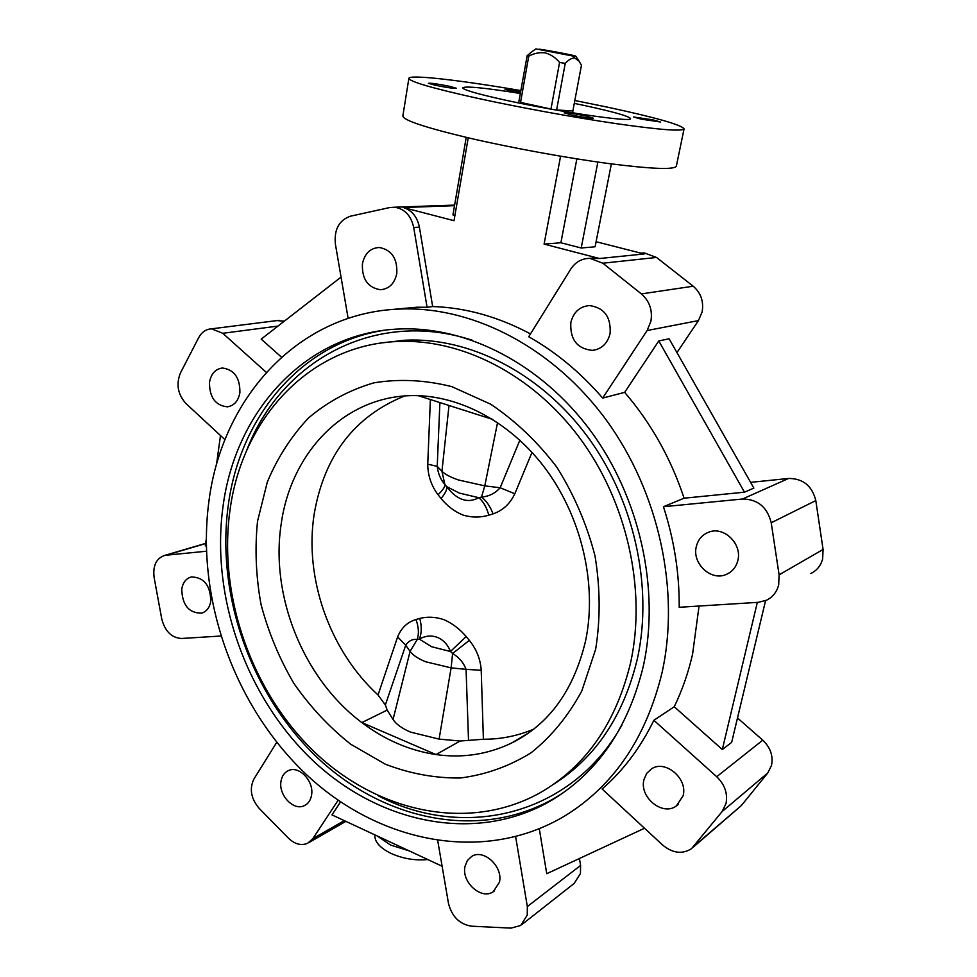 <?xml version="1.0" encoding="UTF-8"?>
<svg xmlns="http://www.w3.org/2000/svg" width="977" height="977" viewBox="0 0 977 977"><rect width="100%" height="100%" fill="white"/><g stroke="black" fill="none" stroke-linecap="round" stroke-linejoin="round"><path stroke-width="1.47" d="M404.82 395.893C354.639 416.165 324.449 455.392 314.264 513.56C303.945 577.639 329.505 650.584 378.026 694.965L397.627 636.931C401.229 627.979 407.336 622.166 415.97 619.491L419.768 618.441C427.499 616.463 435.571 616.878 443.973 619.674C452.241 623.314 459.642 628.932 466.163 636.54L450.458 651.488C445.17 637.554 431.382 632.058 419.389 639.153L417.277 639.459C412.514 638.897 408.667 640.814 405.736 645.199L385.341 704.979L387.185 710.084L361.869 722.589C384.767 739.87 409.461 750.531 435.974 754.562L460.167 741.018L483.395 739.247C500.847 739.296 517.59 735.937 533.65 729.184M439.894 402.573L437.22 466.383C438.148 473.723 440.688 479.756 444.865 484.458L446.599 486.583C456.894 500.004 467.641 503.717 478.815 497.696C483.297 501.409 486.631 507.246 488.818 515.197C480.257 517.688 471.659 517.639 463.025 515.074C454.598 511.63 447.283 506.11 441.079 498.526L438.062 494.716C431.272 485.728 427.841 475.53 427.743 464.148L430.381 399.544M460.167 741.018L439.088 739.113L410.474 732.091C401.865 728.329 396.064 724.128 393.059 719.499L387.185 710.084M441.079 498.526C445.573 492.994 447.417 489.013 446.599 486.583L459.422 493.116L478.815 497.696L481.502 497.073C489.074 496.389 495.302 493.287 500.163 487.755L514.842 493.751C510.031 503.851 502.764 510.568 493.043 513.878L488.818 515.197M466.163 636.54L469.351 640.362C476.568 649.4 480.525 659.377 481.209 670.271L466.066 669.355C463.611 662.724 459.129 657.436 452.595 653.479L450.458 651.488L431.651 646.75L419.389 639.153C421.71 633.023 421.832 626.123 419.768 618.441M520.387 103.293L528.752 56.177L527.153 55.677L531.732 51.879M518.628 102.939L527.153 55.677M572.766 56.007L535.86 48.911L572.766 56.007L574.61 57.973C571.569 58.034 568.443 59.853 565.243 63.407L559.577 62.43C555.583 57.631 550.82 54.443 545.251 52.88C539.548 52.184 534.053 53.283 528.752 56.177M427.779 859.54C415.176 860.749 402.927 858.71 391.032 853.434C379.772 847.816 374.386 841.637 374.899 834.895M409.229 850.894L390.519 845.032L377.244 835.982M396.796 273.523C394.537 283.635 389.066 289.033 380.383 289.729C367.804 287.629 361.82 278.995 362.418 263.839C364.702 253.397 370.368 247.95 379.43 247.499C391.728 249.941 397.517 258.624 396.796 273.523M239.902 392.62C238.351 400.973 234.187 405.711 227.409 406.823C215.404 405.54 209.432 397.395 209.493 382.373C211.044 373.788 215.343 369.001 222.377 368.011C234.211 369.562 240.049 377.769 239.902 392.62M210.788 601.136C209.689 607.584 206.599 611.602 201.531 613.177C188.83 613.116 182.235 605.117 181.759 589.168C182.858 582.524 186.045 578.445 191.345 576.943C203.912 577.248 210.397 585.321 210.788 601.136M311.529 795.278C310.613 800.31 308.207 803.766 304.335 805.659C293.625 811.264 278.25 794.997 281.022 781.16C281.95 775.946 284.466 772.404 288.557 770.548C299.194 765.309 314.362 781.527 311.529 795.278M499.43 882.243L493.263 891.732C481.331 900.306 461.181 881.999 465.04 866.318L467.372 860.517L471.635 856.463C483.517 848.439 503.35 866.672 499.43 882.243M643.953 779.658C639.092 797.11 662.516 816.418 676.279 806.013L683.106 795.791C688.016 778.547 665.203 759.337 651.451 768.899L646.664 773.405L643.953 779.658M737.83 560.529C736.108 567.234 732.213 571.887 726.167 574.488C710.926 581.388 691.789 563.314 696.332 546.534C698.152 539.328 702.402 534.492 709.082 532.038C724.14 526.176 742.386 544.104 737.83 560.529M610.088 333.597C607.523 343.538 601.649 349.131 592.465 350.377C577.151 348.838 569.945 339.569 570.837 322.544C573.475 312.139 579.666 306.473 589.436 305.569C604.262 307.67 611.15 317.012 610.088 333.597M693.328 847.12L741.433 805.475L767.788 772.954L771.512 765.406C773.344 755.917 770.438 747.515 762.768 740.175L737.501 717.961M722.15 811.508L726.009 803.558C727.889 793.532 724.787 784.592 716.715 776.715L653.869 720.293C640.509 747.71 623.265 770.609 602.113 788.989L662.589 844.995C672.567 853.239 682.202 854.472 691.508 848.695L722.15 811.508L767.788 772.954M810.8 573.511C816.882 570.531 820.827 565.671 822.646 558.929L823.074 549.465L815.807 500.578C812.119 485.85 803.045 478.474 788.573 478.461L750.605 482.357M758.237 602.333L766.31 600.305C772.685 597.191 776.813 592.062 778.693 584.905L779.096 574.842L771.219 522.756C767.275 507.051 757.7 499.137 742.483 499.027L663.444 506.721C674.203 539.976 679.455 573.499 679.198 607.279L758.237 602.333M676.951 352.587L698.457 320.59L702.121 311.932C703.892 301.478 700.912 292.905 693.194 286.212L656.52 257.452L644.258 252.909L640.729 253.104M647.104 330.531L650.89 321.323C652.697 310.21 649.522 301.063 641.388 293.918L602.833 263.216L589.974 258.355C581.889 258.355 575.477 261.958 570.739 269.139L528.728 336.747C555.937 352.099 580.582 372.542 602.675 398.079L647.104 330.531L698.457 320.59M522.109 924.376L574.085 883.501L580.436 873.585L580.582 865.451L579.446 858.502M437.745 840.77L448.467 903.31C451.875 916.658 459.569 924.279 471.537 926.184L510.971 928.126L520.704 925.475L527.238 915.131L527.336 906.558L515.661 836.788M520.387 93.499C484.861 87.832 465.602 85.927 462.634 87.783C463.159 89.823 477.203 93.89 504.755 100.008C558.001 111.793 633.047 122.711 630.47 118.596C629.164 116.239 614.008 111.928 585.003 105.638L574.281 103.391M571.936 115.078C583.745 117.484 590.865 118.522 593.283 118.18L585.382 115.872C573.658 113.491 566.575 112.465 564.132 112.795L571.936 115.078M641.303 119.157L660.586 122.027L652.807 119.841L633.609 116.984L641.303 119.157M520.729 91.557L505.097 89.444L520.485 92.986M434.924 85.182C446.599 87.539 453.755 88.577 456.381 88.296L449.75 86.355C438.16 84.022 431.028 82.984 428.378 83.265L434.924 85.182M520.9 90.605C460.607 80.212 409.168 74.264 408.875 78.343L402.854 115.982C403.208 120.244 425.337 127.596 469.241 138.062C510.922 147.759 566.22 157.871 608.244 163.489C651.61 169.021 674.313 169.925 676.34 166.175L684.071 128.854C681.445 124.824 656.031 117.619 607.853 107.238L574.83 100.497M408.875 78.343C409.412 81.543 431.822 88.089 476.117 97.993C518.164 107.226 573.853 117.423 616.035 123.615C659.585 129.819 682.251 131.565 684.071 128.854M643.354 666.021C628.113 728.659 596.825 773.833 549.465 801.555C474.199 844.116 378.368 822.915 312.127 759.837C245.789 696.418 210.776 596.678 222.951 507.002C235.188 411.012 306.106 332.021 400.277 328.956C467.043 326.367 540.916 363.786 590.487 430.662C639.874 497.598 660.244 589.375 643.354 666.021M229.913 510.776C241.649 419.939 308.317 345.418 396.772 341.523C460.643 338.311 531.561 373.617 579.276 437.378C626.831 501.201 646.652 589.046 630.653 662.516C615.986 723.285 585.553 766.847 539.353 793.202C467.751 832.587 377 811.96 314.191 751.679C251.321 691.081 218.201 596.055 229.913 510.776M382.935 342.78L405.015 340.216C468.594 336.992 539.109 372.005 586.505 435.229C633.743 498.526 653.393 585.663 637.419 658.596C623.814 715.445 595.897 757.322 553.666 784.238M208.87 501.677C221.877 396.98 300 310.368 403.928 308.927C475.433 307.523 554.118 348.533 606.693 420.647C659.072 492.835 680.31 591.146 661.954 673.055C645.809 738.649 613.202 786.424 564.12 816.369C482.76 864.437 378.392 842.308 306.375 774.541C234.224 706.408 195.974 598.754 208.87 501.677M765.577 600.623L731.651 742.398L722.321 749.53L674.24 706.75C682.166 690.397 688.272 672.897 692.571 654.248L699.056 606.033M602.675 398.079L624.657 392.351C651.097 423.151 670.906 458.445 684.095 498.197L663.444 506.721M530.487 333.914C498.221 316.719 465.614 307.596 432.664 306.546L427.071 307.279L413.711 227.458C411.024 215.538 404.625 208.785 394.525 207.222L389.628 207.564L350.474 216.186C339.068 220.204 334.036 229.461 335.367 243.969L348.13 318.368M389.567 309.721L417.02 307.218L427.071 307.279M378.026 694.965L385.341 704.979M492.848 419.463L418.009 395.6M435.974 754.562L361.869 722.589C303.224 678.759 269.896 595.64 281.291 523.293C290.682 456.454 338.64 402.304 401.803 396.161C449.591 391.337 504.779 416.422 542.968 465.382C581.01 514.342 597.619 583.477 585.602 640.778C573.804 690.336 549.062 724.47 511.35 743.155C487.511 754.5 462.39 758.299 435.974 754.562M596.092 241.722L644.136 253.971L599.536 258.514L589.766 258.355M674.24 706.75L653.869 720.293M432.664 306.546L419.402 227.153C417.24 216.796 411.867 210.25 403.318 207.527L454.012 220.692L468.227 137.83M576.857 158.872L560.896 242.76L544.091 244.103L599.536 258.514M560.578 156.21L544.091 244.103M597.863 162.048L581.205 247.999L560.896 242.76M611.358 163.892L595.103 246.778L581.205 247.999M454.916 215.404L452.937 214.891L466.224 137.354M576.711 113.503L572.681 112.66M518.677 102.756L514.684 102.121M340.546 801.909L331.985 814.891L442.105 866.22M644.515 828.252L546.741 873.707L539.304 828.85M276.711 742.349L253.91 779.048C249.22 788.854 250.991 798.661 259.223 808.443L288.459 838.193C294.846 844.238 301.258 845.935 307.694 843.261L312.86 838.632L338.115 800.248M206.355 551.236L164.918 555.339C156.308 558.233 152.705 565.61 154.11 577.456L161.73 618.856C164.966 631.289 171.561 637.834 181.514 638.482L220.729 636.027M206.232 545.789L205.341 545.887L206.208 539.585M266.294 372.347L222.793 333.291L211.52 328.834C205.952 329.188 201.653 332.168 198.624 337.749L180.476 372.909C175.921 384.217 177.765 394.452 186.021 403.599L224.991 439.699M284.356 321.14L276.723 320.615M281.486 357.179L261.201 339.117L341.046 277.114M454.635 204.999L453.377 205.133M624.657 392.351L658.779 340.949L744.474 492.188L684.095 498.197M744.474 492.188L753.853 488.085L669.111 338.787L658.779 340.949M757.322 602.382L722.321 749.53M216.43 465.101L220.484 435.522M565.243 63.407L556.609 109.949L572.852 110.975L581.449 65.264L578.995 61.05L574.61 57.973L574.195 56.177L538.962 49.241M574.195 56.177L575.807 56.251C577.199 55.897 548.94 50.438 539.121 49.155M520.472 102.39L550.979 109.033L559.577 62.43M572.852 110.975L572.681 112.856M469.351 640.362L452.595 653.479L451.118 667.865L425.703 661.783C418.022 658.632 412.819 655.152 410.071 651.366L417.277 639.459C419.109 633.475 418.669 626.819 415.97 619.491M397.627 636.931L405.736 645.199L410.071 651.366L393.059 719.499M427.743 464.148L437.22 466.383L441.946 471.28C444.95 474.297 450.446 477.191 458.469 479.976L484.787 485.874L481.502 497.073C486.314 500.7 490.161 506.294 493.043 513.878M449.005 405.479L441.946 471.28L444.865 484.458C445.268 486.546 442.996 489.965 438.062 494.716M468.508 740.114L466.066 669.355L451.118 667.865L439.088 739.113M562.703 793.141L553.739 798.661C478.681 841.124 383.106 820.118 317.049 757.346C250.906 694.244 216.015 594.908 228.227 505.585C239.792 417.655 300.024 343.538 383.668 330.36M621.983 724.934C571.227 816.186 463.538 840.391 378.514 795.925M257.537 521.242L267.295 482.113C277.492 457.663 291.28 436.23 308.683 417.802C327.93 401.584 349.681 389.933 373.947 382.825C399.214 378.685 425.178 379.955 451.838 386.648L490.637 404.185C515.453 420.818 537.545 441.848 556.902 467.287C574.097 494.716 586.786 524.234 594.993 555.84C600.281 587.824 600.501 618.966 595.652 649.265L581.828 690.91C568.382 715.86 551.419 736.524 530.951 752.888C508.993 766.408 485.471 774.773 460.375 778.01C434.973 778.266 409.961 773.674 385.329 764.197L350.572 744.132C329.017 726.986 310.1 706.713 293.821 683.326C279.361 658.608 268.443 632.375 261.079 604.653C255.913 576.577 254.741 548.769 257.537 521.242M527.495 733.715L511.35 743.155L528.545 732.982M762.768 740.175L716.715 776.715M419.402 227.153L413.711 227.458M246.583 450.751C280.081 361.808 374.472 308.17 472.331 340.252M580.582 865.451L527.336 906.558M344.295 820.631L312.86 838.632M205.659 543.566L166.237 555.144M277.993 326.086L222.793 333.291M454.525 205.683L403.318 207.527M693.194 286.212L641.388 293.918M656.52 257.452L602.833 263.216M823.074 549.465L779.096 574.842M788.573 478.461L742.483 499.027M815.807 500.578L771.219 522.756M741.433 805.475L694.72 845.581M497.562 422.528L484.787 485.874L500.163 487.755L519.862 440.175M481.209 670.271L483.395 739.247M532.001 452.363L514.842 493.751M380.383 289.729L383.46 289.387M227.409 406.823L229.485 406.432M201.531 613.177L203.082 612.628M304.335 805.659L305.654 804.938M493.263 891.732L494.57 890.768M676.279 806.013L678.099 804.572M726.167 574.488L729.843 572.51M592.465 350.377L596.91 349.473M549.465 801.555L562.764 793.104M396.772 341.523L405.015 340.216M403.928 308.927L417.02 307.218M401.474 340.423L400.668 340.9M345.858 821.364L309.098 842.455M205.683 543.383L164.918 555.339M279.104 320.309L211.52 328.834M454.623 205.097L394.525 207.222M644.258 252.909L641.168 253.214M595.005 257.855L589.974 258.355M535.86 48.911L530.132 53.027M575.807 56.251L578.995 61.05"/></g></svg>
